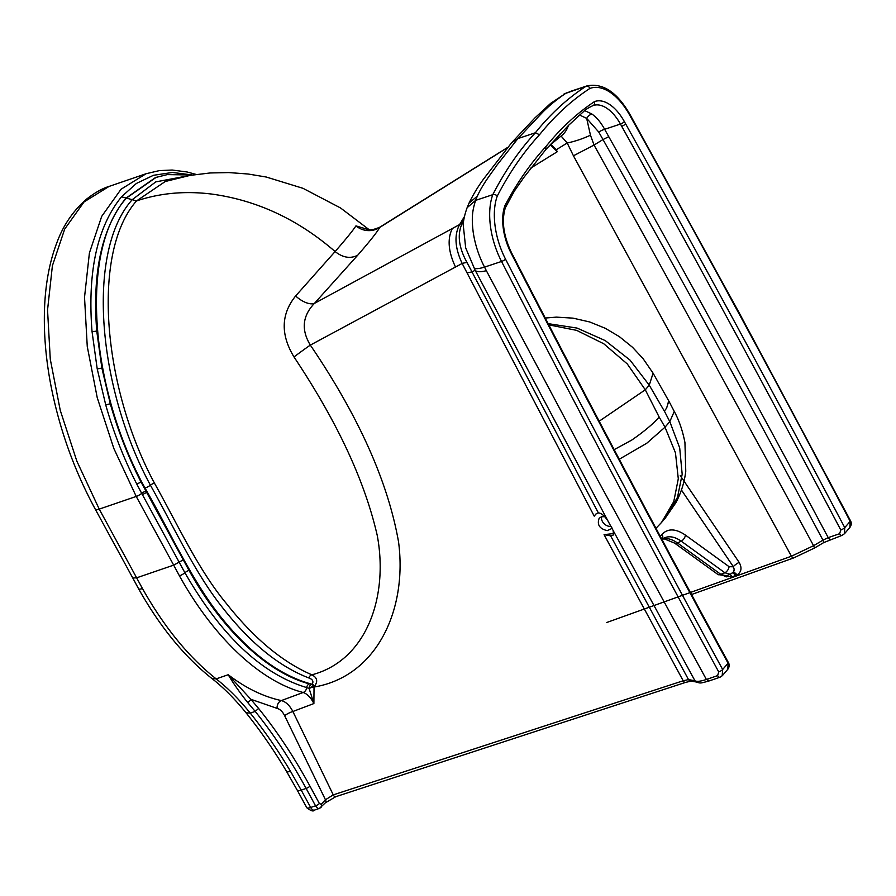 <?xml version="1.0" encoding="UTF-8"?>
<svg xmlns="http://www.w3.org/2000/svg" width="896" height="896" viewBox="0 0 896 896"><rect width="100%" height="100%" fill="white"/><g stroke="black" fill="none" stroke-linecap="round" stroke-linejoin="round"><path stroke-width="1.34" d="M507.461 147.683L379.859 227.349C376.824 232.501 369.432 241.797 357.683 255.248C350.403 258.944 342.877 257.712 335.104 251.552C345.934 239.142 352.878 230.586 355.947 225.87L367.371 229.331M155.31 177.666L125.899 198.206C101.931 227.819 92.21 272.059 96.734 330.949L101.853 367.965L110.286 403.726C118.07 431.088 128.33 457.218 141.075 482.104L189 570.394C222.298 630.392 267.568 672.885 309.4 683.894L312.2 684.275C280.269 675.898 249.469 653.027 219.789 615.653C190.77 578.738 169.646 530.936 145.04 488.074C89.858 388.64 78.949 250.096 126.549 197.982L156.106 177.386L167.306 174.608L192.394 175M690.413 592.469L791.437 556.214L573.44 155.792L567.202 142.99L556.214 149.778L550.962 144.446M550.368 144.984L557.301 151.704L556.214 149.778M557.301 151.704L530.813 168.078M680.277 475.597L739.144 562.386C742.168 567.818 741.451 572.018 736.982 574.986L735.37 575.624A5.309 2.699 70.3 0 0 732.502 572.936M735.37 575.624L732.021 576.822L724.338 576.307M369.118 229.656L340.536 207.962L302.994 188.317L266.302 177.038L248.158 174.014L228.894 172.581L210.157 172.962L190.008 175.403L165.256 181.507L136.483 200.95C91.291 252.325 102.469 386.322 154.403 483.045C177.397 523.992 198.442 570.002 226.262 603.366C254.005 638.411 282.542 662.222 311.886 674.811C366.901 660.363 388.618 596.21 377.261 535.517C363.014 473.368 331.251 412.922 294 356.955C280.437 334.51 280.986 314.194 295.624 295.982L335.104 251.552C297.931 219.33 256.704 200.155 211.422 194.029C184.856 190.781 159.88 193.088 136.483 200.95L132.227 199.674L155.781 181.877L183.781 176.613M548.173 323.646L577.058 328.07L605.259 340.603L630 360.08L649.264 385.179L664.317 411.085L666.59 408.206L668.797 401.005M545.261 318.035L556.382 317.128L573.003 318.136L589.669 321.955L605.203 328.25L619.36 336.638L632.52 347.29L643.048 358.602L653.083 373.173L649.264 385.179L645.288 389.794L627.278 363.944L603.747 343.75L576.666 330.366L548.8 324.856M666.602 408.206L668.707 400.837M665.302 518.067L675.797 502.813C681.072 492.957 684.398 482.462 685.765 471.318L684.936 442.546C682.606 430.618 679.056 420.246 674.274 411.454L669.805 421.624L664.35 411.04M614.186 449.635L631.658 440.126C641.894 433.082 650.104 426.44 656.264 420.213L659.165 417.077L665.011 427.202L675.461 452.816L678.294 478.766L673.758 501.626L661.528 522.446L665.314 518.056L677.522 497.258L682.181 474.253L679.694 447.899L669.805 421.624L665.011 427.202L646.755 443.251L619.259 459.245M659.165 417.077L645.288 389.794L599.189 421.21M366.251 228.95L366.24 228.95C366.733 228.278 367.864 232.378 379.893 227.136L379.859 227.349A19.914 19.432 31.9 0 1 355.947 225.87M660.262 536.323L661.898 534.419C667.845 528.248 675.685 528.472 685.406 535.08L729.064 566.675L733.174 566.798A5.309 4.267 40.7 0 1 733.275 572.152L730.229 574.314L724.898 572.768L681.251 541.173C674.957 536.805 669.357 535.707 664.451 537.858L661.965 539.806M662.883 538.888C667.352 537.914 672.213 539.28 677.477 542.965L720.798 574.325L726.13 575.882M297.315 790.328L306.779 807.688A7.963 2.027 -28.6 0 0 310.677 807.475L301.213 790.115L306.13 788.435C290.674 760.066 273.706 734.384 255.203 711.413L247.565 702.374C239.512 692.227 233.072 683.021 228.234 674.733L216.149 678.877C227.976 688.15 239.333 699.563 250.253 713.104C264.522 730.811 277.928 750.198 290.472 771.266L301.213 790.115A7.963 2.027 -28.6 0 1 297.315 790.328L286.474 771.31C273.829 750.064 260.333 730.542 245.986 712.734C234.976 699.104 223.608 687.68 211.848 678.462C184.33 656.645 159.891 626.718 138.544 588.706L132.787 578.01L136.685 577.808L173.678 565.13L136.226 496.44A5.309 1.344 -28.6 0 0 141.702 493.371L136.909 484.31C124.018 459.122 113.624 432.678 105.75 404.981L97.194 368.794L92.008 331.307C87.394 271.645 97.227 226.8 121.509 196.795L136.371 183.467L153.44 175.302L172.424 172.458L192.494 174.989M729.064 566.675A5.309 3.035 125.9 0 1 724.898 572.768L720.798 574.325A5.309 3.035 125.9 0 1 717.898 574.459L674.576 543.099L664.44 538.944L662.704 539.045M733.298 572.13L734.227 569.8L733.309 566.653L681.43 490M736.982 574.986A5.309 2.834 62.8 0 0 732.962 572.499M732.021 576.822A5.309 2.699 70.3 0 0 729.915 574.437M726.163 576.957A5.309 1.411 105 0 0 726.219 575.848M590.464 135.184L594.048 145.051L602.997 139.552L598.752 132.059L586.667 118.35L590.464 135.184A37.845 13.205 -20.2 0 1 567.202 142.99L561.053 136.002M584.573 110.555L591.819 113.982C596.691 117.421 600.958 122.528 604.643 129.304L608.754 136.674C683.11 268.867 756.269 402.517 828.206 537.634L839.642 533.702L840.784 529.984C768.981 393.949 695.957 259.37 621.69 126.28L620.446 124.051A39.166 21.045 71.6 0 0 593.354 105.47A39.166 21.045 71.6 0 0 593.04 105.582M573.44 155.792L594.048 145.062C667.475 277.715 740.656 411.264 813.579 545.698L822.965 540.154C750.882 405.138 677.555 271.611 602.997 139.552L608.754 136.674M517.922 138.578L535.349 132.787C550.637 113.77 567.56 98.235 586.13 86.206L565.768 93.341C555.677 100.162 547.232 107.262 540.411 114.621L517.922 138.578L511.661 142.71L535.024 117.813L550.67 103.342L565.768 93.33M576.016 118.294L579.522 115.114M591.819 113.982A7.963 5.376 -55.1 0 0 586.667 118.35L579.947 115.214A7.963 6.339 -76.5 0 1 580.339 114.397M561.523 135.643A37.845 26.499 -127.6 0 0 568.344 125.574M547.613 147.504L553.874 141.882L559.955 134.03M849.878 527.43L850.17 521.338C777.896 384.384 704.368 248.931 629.608 114.968A56.437 30.318 71.6 0 0 589.87 88.458C571.48 100.453 554.691 115.875 539.515 134.725C523.533 152.074 509.454 172.525 497.258 196.09A56.437 30.318 71.6 0 0 505.534 259.157C576.632 397.376 649.006 534.162 722.658 669.514L722.187 675.808M727.821 669.278L728.078 663.208C654.898 528.718 582.971 392.806 512.299 255.472L511.123 253.176A42.493 22.837 -108.4 0 1 504.896 205.688C516.802 183.109 530.466 163.419 545.877 146.597C560.571 128.419 576.755 113.434 594.44 101.629A42.493 22.837 -108.4 0 1 624.355 121.587L625.598 123.816C699.877 256.95 772.923 391.552 844.749 527.632L844.446 533.736L842.027 535.382L823.794 542.55L822.965 540.154L828.206 537.634A3.315 1.792 71.1 0 0 830.558 539.314M613.155 530.611L613.48 534.968L610.613 535.819L688.509 679.582L694.971 680.803L608.014 521.08C604.531 515.782 601.317 513.05 598.36 512.904L471.99 271.914L467.04 272.854L462.157 263.446L310.33 345.106C351.747 406.056 386.557 473.805 398.552 541.946C407.467 609.134 377.261 676.379 314.037 687.042L313.891 703.55L292.869 711.502L333.256 794.875L683.2 680.77L604.072 534.654L613.816 533.534M608.014 521.08L475.171 270.29L471.99 271.914M598.36 512.904L595.885 514.035L594.227 516.163L467.04 272.854M357.683 255.248L314.418 303.408L459.603 224.56L464.453 216.552M247.565 702.374A3.315 1.702 -41.6 0 0 250.824 699.272L258.586 708.434C277.256 731.618 294.381 757.512 309.971 786.15L319.379 803.522L321.182 804.283L325.461 799.758L284.659 715.736C282.598 711.626 280.078 709.173 277.11 708.389L250.824 699.272L228.234 674.733C245.627 688.05 263.334 696.662 281.344 700.582L303.139 692.485A5.309 4.211 -75.3 0 0 306.69 687.568C261.766 674.094 221.178 635.813 184.901 572.734L141.702 493.371A3.987 0.986 -28.2 0 1 145.835 491.109M631.658 440.126C641.928 433.059 650.138 426.418 656.275 420.213M661.528 522.446L655.984 528.315M295.624 295.982A19.914 9.744 -137.1 0 0 314.418 303.408C302.434 315.896 301.078 329.795 310.33 345.106A19.914 0.728 143.6 0 0 294 356.955M314.462 686.258A3.987 2.386 69.1 0 0 312.2 684.275C313.768 681.397 312.659 679.302 308.874 677.981A3.987 3.091 -66.4 0 1 311.886 674.811C317.229 677.645 318.091 681.453 314.462 686.258L314.037 687.042A3.987 1.322 -15.5 0 0 309.142 688.598L313.891 703.55C310.789 697.491 307.205 693.806 303.139 692.485C260.187 681.464 213.528 637.28 179.446 575.859L173.678 565.13L183.277 559.854M277.11 708.389A6.642 5.107 102.2 0 1 281.344 700.582C285.835 701.736 289.677 705.387 292.869 711.502A6.642 1.411 154.5 0 0 284.659 715.736M309.142 688.598L306.69 687.568A3.987 3.147 -73 0 1 309.4 683.894M308.874 677.981C278.813 666.389 249.917 642.779 222.197 607.174C194.869 572.869 173.589 526.445 150.394 485.184C97.362 387.24 86.016 251.317 132.227 199.674L121.509 196.795M311.584 684.499A3.987 2.374 -110.8 0 1 313.858 686.515A3.987 1.355 162.1 0 0 308.974 688.318A3.987 3.046 104.6 0 1 311.584 684.499M325.349 802.794A3.315 2.531 -136.6 0 0 325.461 799.758L333.256 794.875A3.315 1.893 -108.1 0 0 335.742 796.701M594.227 516.163L595.638 514.259M611.822 527.587L611.016 528.909L607.298 530.634C599.558 528.842 596.848 524.72 599.166 518.269L601.418 516.802L604.542 516.656M463.512 220.763C456.859 232.366 458.035 246.322 467.062 262.606A18.592 4.346 -27.2 0 0 462.157 263.446C454.922 248.069 454.07 235.11 459.603 224.56A18.592 15.03 29.8 0 0 463.4 220.942M452.357 228.48C447.216 238.784 448.258 251.63 455.493 266.997M517.91 138.578L497.022 165.054C491.098 173.813 483.571 182.65 477.322 196.123L475.597 200.39C472.405 210.638 471.419 217.325 473.166 231.952C474.992 244.272 478.778 255.987 484.534 267.109L486.371 270.704C480.368 272.171 476.627 272.026 475.171 270.301L465.685 247.912L463.176 224.358M477.322 196.123L468.978 203.213L467.118 207.704L475.597 200.39L492.778 194.678C505.042 170.89 519.232 150.259 535.349 132.787L539.515 134.725M486.371 270.704L595.672 476.168L706.384 679.47L717.629 675.618L718.726 671.922C645.064 536.547 572.667 399.717 501.536 261.464L484.534 267.109C478.688 268.901 475.126 269.125 473.872 267.758M467.062 262.606L471.923 271.746M463.994 218.68L462.347 219.89M610.613 535.819L604.072 534.654M319.536 808.36L314.462 810.107C313.477 811.754 310.912 810.958 306.779 807.688M321.182 804.283A3.315 2.531 -136.6 0 1 321.07 807.318A3.315 2.531 -136.6 0 1 320.174 807.89C318.696 809.099 317.162 808.405 315.538 805.818L306.13 788.435A3.315 0.851 -28.4 0 0 309.971 786.15M601.507 516.779A7.963 6.395 -139.3 0 0 611.206 526.366M132.787 578.021L95.346 509.331C74.211 470.344 59.371 428.882 50.814 384.944C45.338 356.171 43.333 328.787 44.8 302.803C46.133 280.045 50.243 259.784 57.12 242.032C63.37 225.266 72.979 211.12 85.982 199.595C94.438 192.886 102.144 188.496 109.099 186.402L84.034 201.947L64.691 229.085L52.405 265.72L47.544 310.005L50.277 359.184L60.267 410.39L76.854 461.16L99.232 509.118L142.464 588.538C164.147 627.066 188.709 657.171 216.149 678.877L211.848 678.462M109.099 186.413L146.082 173.734L121.038 189.235L101.696 216.373L89.398 252.997L84.526 297.282L87.259 346.472L97.238 397.69L113.837 448.47L136.226 496.44L99.232 509.118A7.963 2.027 -28.6 0 1 95.346 509.354M606.368 622.642L689.013 592.973M733.174 566.798L733.309 566.653A5.309 1.075 -33.9 0 1 739.144 562.386M685.406 535.08A5.309 3.035 125.9 0 1 681.251 541.173L677.477 542.965A5.309 3.035 125.9 0 1 674.576 543.099M661.898 534.419A5.309 4.267 40.7 0 1 662.133 539.605M736.019 575.4A5.309 2.699 70.3 0 0 732.782 572.678M624.355 121.587A3.315 0.93 -29.1 0 1 620.446 124.051L604.643 129.304A7.963 2.341 -27.8 0 0 598.752 132.059M718.726 671.922A3.315 0.885 151.4 0 0 722.658 669.514L728.078 663.208A3.315 0.885 -28.6 0 0 728.336 662.502C729.613 664.619 729.434 666.882 727.81 669.29L722.389 675.595L719.981 677.219L708.725 681.072C699.362 683.547 700.952 683.334 696.125 681.979L694.971 680.803C696.909 681.8 700.717 681.363 706.384 679.47L709.195 680.758M840.784 529.984A3.315 0.829 -27.8 0 0 844.749 527.632L850.17 521.338A3.315 0.829 152.2 0 0 850.438 520.666M589.87 88.458A3.315 2.8 69 0 0 586.13 86.206A59.752 32.11 -108.4 0 1 586.869 85.938L569.677 91.65M793.722 557.906A3.315 1.68 70.3 0 1 791.437 556.214L813.579 545.698L814.509 548.027L823.794 542.55M839.642 533.702A3.315 1.792 71.1 0 0 842.005 535.394M621.69 126.28A3.315 0.93 -29.1 0 0 625.598 123.816M592.872 105.65A3.315 2.8 -111 0 0 594.44 101.629M545.765 149.621L545.877 146.597M586.869 85.938C602.694 82.667 617.03 92.098 629.843 114.24A3.315 0.93 150.9 0 1 629.608 114.968M245.997 712.757L250.253 713.104L255.203 711.413L258.586 708.434M314.418 810.118A5.309 2.867 71.1 0 1 310.677 807.475L315.538 805.818A3.315 0.851 -28.4 0 0 319.379 803.522M179.446 575.859A5.309 1.422 -29.2 0 0 184.901 572.734A3.987 1.064 150.9 0 1 189 570.394M154.403 483.045A3.987 0.952 -27.8 0 0 150.394 485.184A5.309 1.288 151.9 0 1 145.04 488.074M142.498 494.827A3.987 0.997 151.7 0 1 146.608 492.554M136.909 484.31A3.987 0.874 152.7 0 1 141.075 482.104M105.75 404.981L110.286 403.726M97.194 368.794A3.987 0.862 169.3 0 0 101.853 367.965M92.008 331.307A3.987 1.411 175.1 0 0 96.734 330.949M286.485 771.333A7.963 2.43 -30.8 0 0 290.472 771.266M138.555 588.717A7.963 2.139 -29.2 0 0 142.464 588.538M505.534 259.157A3.315 0.784 152.7 0 1 501.536 261.464A59.752 32.11 -108.4 0 1 492.778 194.678A3.315 2.318 -160.1 0 1 497.258 196.09M696.114 681.968L691.096 681.128L685.619 682.382A3.315 1.893 -108.1 0 1 683.2 680.77L688.509 679.582A3.315 2.8 -94.3 0 0 691.062 681.128M512.299 255.472A3.315 0.784 -27.3 0 0 512.59 254.822M511.123 253.176A3.315 0.784 -27.3 0 0 511.414 252.538C503.44 235.648 501.424 220.707 505.355 207.704L514.394 191.027L523.992 177.24L545.742 149.643L568.68 125.238L583.901 111.272C585.334 109.67 588.358 107.778 592.973 105.605L593.354 105.47M504.896 205.688A3.315 2.318 19.9 0 1 505.355 207.704M720.44 676.894A3.315 1.792 -108.9 0 1 719.947 677.23A3.315 1.792 -108.9 0 1 717.629 675.618M653.083 373.173L668.853 401.106M668.92 401.173L674.285 411.477M379.893 227.136L507.685 147.414M726.096 575.893L730.195 574.325M146.093 173.723L159.354 170.61L172.189 170.038L186.995 171.965L196.146 174.429M165.245 181.507L165.928 181.294M726.141 575.859L717.898 574.459M568.266 92.154L563.685 94.203M561.49 135.666L553.862 141.904M844.458 533.747L849.878 527.442C851.514 525.157 851.704 522.906 850.45 520.666L739.267 312.995L629.843 114.24M691.522 594.53L793.744 557.894L814.509 548.038M463.154 224.504L463.154 224.571C463.602 219.419 464.923 213.797 467.118 207.704M511.65 142.722L484.344 178.024C478.643 185.573 473.514 193.962 468.978 203.202M463.747 220.046L463.635 220.707M728.347 662.502C655.166 528.046 583.251 392.146 512.602 254.834L511.414 252.538M685.619 682.382L335.776 796.69L325.326 802.827L319.402 808.405"/></g></svg>
